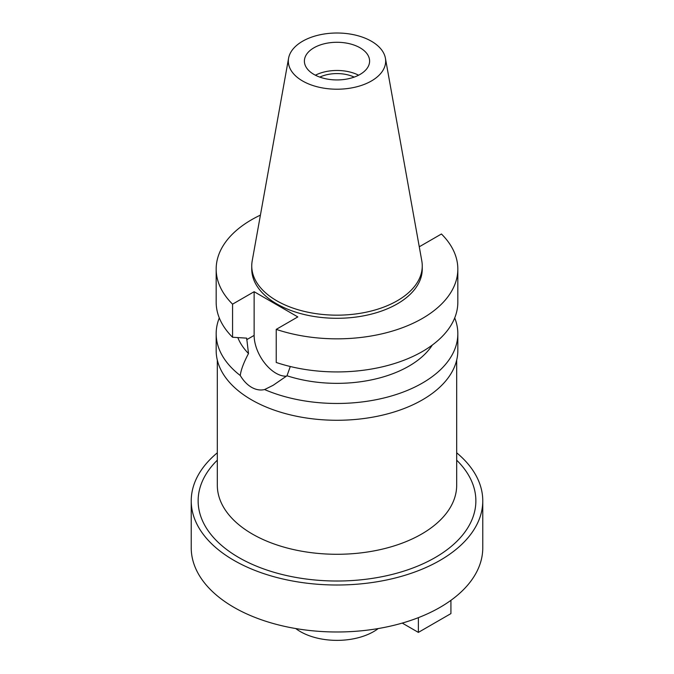 <?xml version="1.0" encoding="UTF-8"?>
<svg xmlns="http://www.w3.org/2000/svg" width="674" height="674" viewBox="0 0 674 674"><rect width="100%" height="100%" fill="white"/><g stroke="black" fill="none" stroke-linecap="round" stroke-linejoin="round"><path stroke-width="1.01" d="M302.584 41.24A48.671 28.097 180 0 1 353.277 34.627A48.671 28.097 180 0 1 385.41 58.208A48.671 28.097 180 0 1 371.416 80.981A48.671 28.097 180 0 1 316.081 86.483A48.671 28.097 180 0 1 288.59 58.208A48.671 28.097 180 0 1 302.584 41.24M313.941 47.795A32.605 18.821 0 0 0 304.395 61.107A32.605 18.821 0 0 0 324.523 78.504A32.605 18.821 0 0 0 360.059 74.418A32.605 18.821 0 0 0 369.605 61.107A32.605 18.821 0 0 0 349.477 43.717A32.605 18.821 0 0 0 313.941 47.795M385.41 58.208L421.798 260.872A85.253 49.219 180 0 1 422.253 265.944A85.253 49.219 180 0 1 397.281 300.747A85.253 49.219 180 0 1 304.378 311.422A85.253 49.219 180 0 1 251.747 265.944A85.253 49.219 180 0 1 252.202 260.872L288.59 58.208M251.747 265.944L251.747 269.078A85.253 49.219 0 0 0 304.378 314.547A85.253 49.219 0 0 0 397.281 303.881A85.253 49.219 0 0 0 422.253 269.078L422.253 265.944M419.135 246.027L419.868 246.448L441.436 233.996A120.831 69.759 180 0 1 457.831 269.078A120.831 69.759 180 0 1 422.438 318.406A120.831 69.759 180 0 1 276.23 329.375L297.807 316.915L254.132 291.707L232.564 304.159A120.831 69.759 180 0 1 216.169 269.078A120.831 69.759 180 0 1 251.562 219.749A120.831 69.759 180 0 1 260.417 215.116M237.846 337.598A101.656 58.689 0 0 0 248.495 353.53C243.676 362.663 240.93 369.992 240.264 375.511A120.831 69.759 180 0 1 216.169 333.706A120.831 69.759 180 0 1 219.294 317.934M216.169 269.078L216.169 302.171A120.831 69.759 0 0 0 232.564 337.253L246.684 338.146L248.495 353.53M232.564 304.159L232.564 337.253M286.484 376.176A30.878 17.827 60 0 1 275.969 373.219A30.878 17.827 60 0 1 254.132 335.399L254.132 291.707M457.831 269.078L457.831 302.171A120.831 69.759 0 0 1 422.438 351.499A120.831 69.759 0 0 1 276.23 362.469L276.23 329.375M240.264 375.511C243.44 380.818 247.198 384.753 251.562 387.314C255.96 389.808 260.307 390.558 264.596 389.555L273.147 385.292L286.998 375.763L290.292 366.504M286.998 375.763A101.656 58.689 0 0 0 408.882 366.159A101.656 58.689 0 0 0 432.337 345.029M216.169 333.706L216.169 350.514A120.831 69.759 0 0 0 290.764 414.965A120.831 69.759 0 0 0 422.438 399.842A120.831 69.759 0 0 0 457.831 350.514L457.831 333.706A120.831 69.759 180 0 1 422.438 383.034A120.831 69.759 180 0 1 264.596 389.555M454.706 317.934A120.831 69.759 180 0 1 457.831 333.706M217.314 360.118L217.314 485.187A119.686 69.093 0 0 0 291.202 549.024A119.686 69.093 0 0 0 421.629 534.052A119.686 69.093 0 0 0 456.686 485.187L456.686 360.118M217.314 460.19A138.861 80.172 0 0 0 252.017 564.248A138.861 80.172 0 0 0 435.193 557.541A138.861 80.172 0 0 0 456.686 460.19M456.686 452.81A145.769 84.157 180 0 1 482.769 500.849A145.769 84.157 180 0 1 440.071 560.355A145.769 84.157 180 0 1 281.218 578.604A145.769 84.157 180 0 1 191.231 500.849A145.769 84.157 180 0 1 217.314 452.81M191.231 500.849L191.231 547.827A145.769 84.157 0 0 0 281.218 625.582A145.769 84.157 0 0 0 440.071 607.341A145.769 84.157 0 0 0 482.769 547.827L482.769 500.849M295.751 628.547A51.788 29.9 0 0 0 373.615 631.614A51.788 29.9 0 0 0 378.249 628.547M354.195 77.106A27.238 15.721 0 0 0 319.805 77.106M315.39 75.202A32.605 18.821 180 0 1 358.61 75.202M450.923 600.332L450.923 613.601L418.369 632.397L402.252 623.088M418.369 617.654L418.369 632.397M246.684 339.704L254.132 335.399"/></g></svg>
